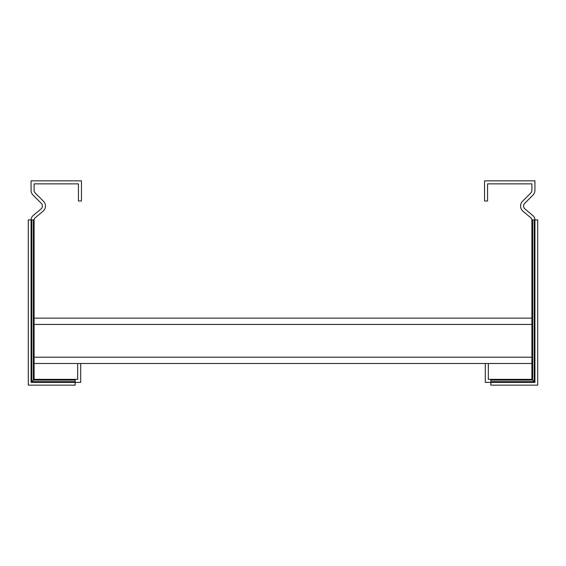 <?xml version="1.0" encoding="UTF-8"?>
<svg xmlns="http://www.w3.org/2000/svg" width="566" height="566" viewBox="0 0 566 566"><rect width="100%" height="100%" fill="white"/><g stroke="black" fill="none" stroke-linecap="round" stroke-linejoin="round"><path stroke-width="0.85" d="M75.158 379.362L77.676 379.362L77.676 363.492L80.705 363.492L80.705 382.383L75.158 382.383L75.158 385.156L28.3 385.156L28.3 219.898L31.073 219.898L31.073 382.383L34.094 379.362L75.158 379.362L75.158 382.383L31.073 382.383M75.158 380.097L33.359 380.097L33.359 219.898L31.073 219.898A5.54 5.54 0 0 1 33.054 215.646L41.056 208.932A3.778 3.778 0 0 0 41.304 203.364L33.061 195.129A6.799 6.799 0 0 1 31.073 190.317L31.073 180.844L81.454 180.844L81.454 200.994L78.433 200.994L78.433 183.865L34.094 183.865L34.094 190.317A3.778 3.778 0 0 0 35.198 192.985L43.441 201.227A6.799 6.799 0 0 1 43.002 211.245L34.993 217.967A2.519 2.519 0 0 0 34.094 219.898L34.094 379.362M33.359 219.898L34.094 219.898M34.094 363.492L77.676 363.492M80.705 363.492L531.906 363.492M34.094 318.142L531.906 318.142M485.295 363.492L485.295 382.383L490.842 382.383L490.842 385.156L537.7 385.156L537.7 219.898L534.927 219.898L534.927 382.383L531.906 379.362L490.842 379.362L490.842 382.383L534.927 382.383M490.842 380.097L532.641 380.097L532.641 219.898L534.927 219.898A5.54 5.54 0 0 0 532.946 215.646L524.944 208.932A3.778 3.778 0 0 1 524.696 203.364L532.939 195.129A6.799 6.799 0 0 0 534.927 190.317L534.927 180.844L484.546 180.844L484.546 200.994L487.567 200.994L487.567 183.865L531.906 183.865L531.906 190.317A3.778 3.778 0 0 1 530.802 192.985L522.56 201.227A6.799 6.799 0 0 0 522.998 211.245L531.007 217.967A2.519 2.519 0 0 1 531.906 219.898L531.906 379.362M490.842 379.362L488.324 379.362L488.324 363.492M532.641 219.898L531.906 219.898M75.158 381.647L31.809 381.647L31.809 219.898M34.094 357.196L531.906 357.196M34.094 324.445L531.906 324.445M490.842 381.647L534.191 381.647L534.191 219.898"/></g></svg>
